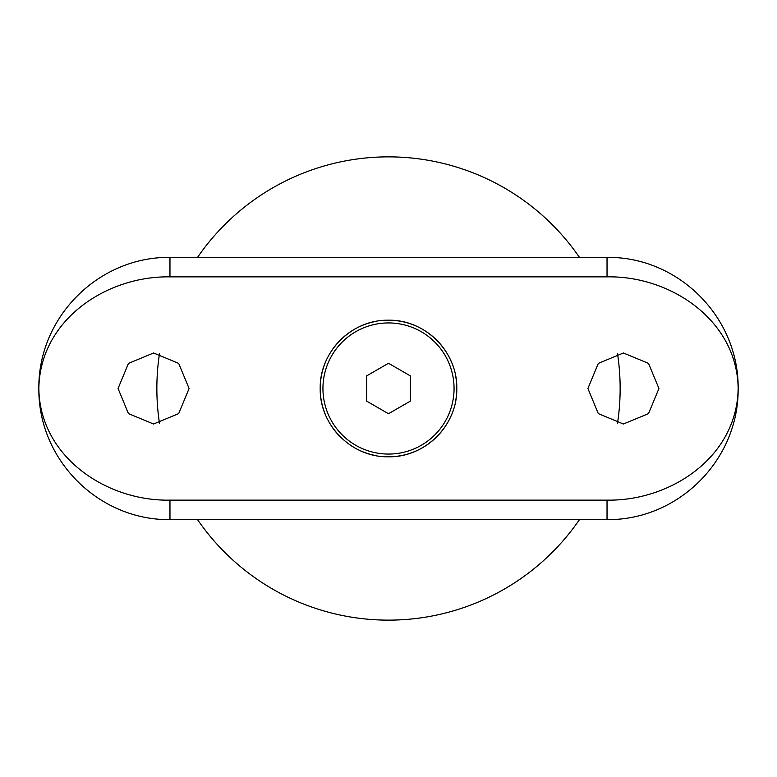<?xml version="1.0" encoding="UTF-8"?>
<svg xmlns="http://www.w3.org/2000/svg" width="777" height="777" viewBox="0 0 777 777"><rect width="100%" height="100%" fill="white"/><g stroke="black" fill="none" stroke-linecap="round" stroke-linejoin="round"><path stroke-width="1.17" d="M617.482 423.514A231.643 231.643 0 0 0 617.482 353.486M579.457 257.381A231.643 231.643 0 0 0 197.543 257.381M159.518 353.486A231.643 231.643 0 0 0 159.518 423.514M197.543 519.619A231.643 231.643 0 0 0 579.457 519.619M388.5 322.941A65.559 65.559 0 0 0 322.941 388.5A65.559 65.559 0 0 0 388.5 454.059A65.559 65.559 0 0 0 454.059 388.5A65.559 65.559 0 0 0 388.5 322.941M410.353 401.117L388.5 413.733L366.647 401.117L366.647 375.883L388.5 363.267L410.353 375.883L410.353 401.117M325.437 362.296A68.289 68.289 0 0 0 320.211 388.5C319.464 425.223 351.758 457.556 388.49 456.789C425.174 457.546 457.556 425.281 456.789 388.5A68.289 68.289 0 0 0 455.468 375.116M455.468 401.894A68.289 68.289 0 0 0 456.789 388.5C457.566 351.767 425.174 319.444 388.529 320.211C351.748 319.444 319.464 351.777 320.211 388.5A68.289 68.289 0 0 0 325.437 414.704M331.769 426.515A68.289 68.289 0 0 0 340.2 436.781M350.514 445.25A68.289 68.289 0 0 0 375.077 455.458M388.49 456.789A68.289 68.289 0 0 0 451.534 414.763M587.907 388.5L598.29 413.597L623.397 424.009L648.513 413.626L658.935 388.5L648.523 363.383L623.436 352.991L598.309 363.393L587.907 388.5M118.065 388.5L128.448 413.597L153.555 424.009L178.671 413.626L189.093 388.5L178.681 363.383L153.593 352.991L128.467 363.393L118.065 388.5M451.544 362.257A68.289 68.289 0 0 0 388.529 320.211M375.106 321.532A68.289 68.289 0 0 0 331.76 350.495M169.969 276.865C106.148 275.806 39.802 320.26 38.85 388.51C39.676 456.449 106.245 501.379 169.969 500.135L607.031 500.135C670.852 501.184 737.198 456.769 738.15 388.461C737.324 320.59 670.755 275.612 607.031 276.865L169.969 276.865L169.969 257.381C98.64 256.595 38.083 317.103 38.85 388.471C38.131 459.984 98.679 520.435 169.969 519.619L607.031 519.619C678.36 520.367 738.917 459.974 738.15 388.471L738.15 388.471C738.869 317.094 678.321 256.527 607.031 257.381L169.969 257.381M169.969 519.619L169.969 500.135M607.031 257.381L607.031 276.865M607.031 519.619L607.031 500.135"/></g></svg>
